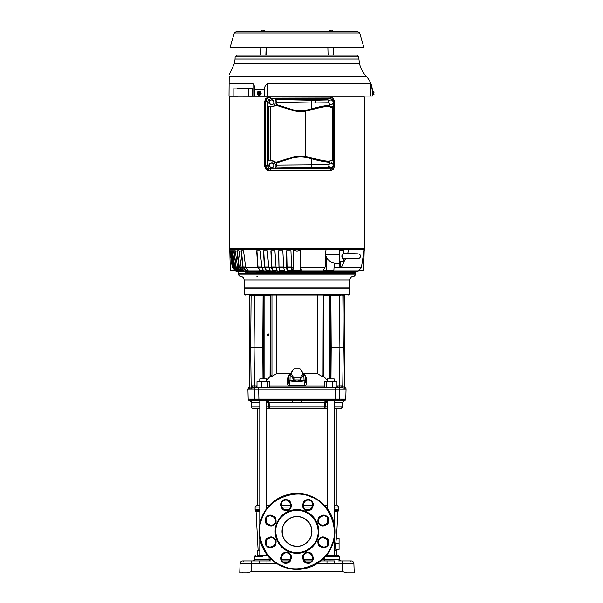 <?xml version="1.0" encoding="UTF-8"?>
<svg xmlns="http://www.w3.org/2000/svg" width="603" height="603" viewBox="0 0 603 603"><rect width="100%" height="100%" fill="white"/><g stroke="black" fill="none" stroke-linecap="round" stroke-linejoin="round"><path stroke-width="0.9" d="M312.354 505.691L303.264 505.691L312.354 505.691L311.668 507.409A4.372 4.372 0 0 1 305.962 509.776A4.372 4.372 0 0 1 303.595 504.07L304.123 502.796A4.372 4.372 0 0 1 309.836 500.43A4.372 4.372 0 0 1 312.196 506.136L312.836 506.399C314.02 504.304 313.1 502.095 310.1 499.789C306.339 499.299 304.138 500.211 303.482 502.533L304.123 502.796A4.372 4.372 0 0 1 309.836 500.43A4.372 4.372 0 0 1 312.196 506.136M327.452 505.691L324.851 505.691L327.452 505.691L327.452 507.07L326.065 507.07M336.24 505.691L334.168 505.691L336.24 505.691L336.24 408.299L334.168 408.299L341.177 408.299L342.557 406.957L342.677 402.276L334.168 402.276M250.185 571.976L246.544 572.85M342.368 571.614L347.124 572.85L354.21 572.85L353.886 563.556L354.21 572.85L347.124 572.85L341.833 571.471L347.124 572.85M269.307 386.078L324.655 386.078M296.812 387.601L311.05 387.601M287.488 382.958L288.581 382.151L289.613 385.272L304.357 385.272L304.394 386.003L289.568 386.003C288.008 385.498 287.314 384.48 287.488 382.958L287.684 378.043L288.867 375.081M252.695 294.935L254.504 295.591L252.589 295.282L251.926 294.226L253.569 295.146L340.401 295.146L340.431 295.591L339.466 295.591L340.612 295.576L341.999 294.641L342.858 295.025L343.295 347.584L339.896 347.584L339.436 386.041L342.828 385.95L340.695 387.601L341.464 387.623L338.471 387.601L339.414 387.601L339.436 386.041L336.964 386.041M288.581 382.257L288.618 380.629L289.741 380.666L289.998 379.988L290.164 375.254L292.425 371.033M288.581 382.212L288.618 380.629L289.998 379.988L296.985 381.156L303.965 379.988L305.344 380.644L296.985 381.842L288.671 380.644M257.36 276.378L256.893 276.378M282.279 534.137A14.947 14.947 0 0 1 282.038 531.266A14.947 14.947 0 0 0 282.031 531.454A14.947 14.947 0 0 0 282.294 534.22M282.302 534.288A14.947 14.947 0 0 0 283.169 537.175M283.191 537.22A14.947 14.947 0 0 0 286.583 542.187M286.583 542.195A14.947 14.947 0 0 0 296.751 546.401M296.797 546.401A14.947 14.947 0 0 0 299.751 546.145A14.947 14.947 0 0 1 299.646 546.16M302.487 545.353A14.947 14.947 0 0 1 299.819 546.13A14.947 14.947 0 0 0 302.706 545.263M302.751 545.248A14.947 14.947 0 0 0 307.718 541.856M307.726 541.848A14.947 14.947 0 0 0 309.543 539.564M309.558 539.542A14.947 14.947 0 0 0 311.608 534.567M311.615 534.514A14.947 14.947 0 0 0 311.932 531.688A14.947 14.947 0 0 1 311.676 534.22L311.683 534.175M311.691 528.763A14.947 14.947 0 0 1 311.932 531.642A14.947 14.947 0 0 0 311.676 528.68M303.942 544.682L305.163 543.966A14.947 14.947 0 0 1 305.156 543.974M259.795 550.313L258.114 550.313L256.094 511.766L255.529 510.696L259.795 510.696M336.482 538.351L337.868 511.766L334.168 511.766M335.848 550.313L335.901 549.393M334.168 510.862L338.434 510.696L334.168 510.696M334.168 550.531L336.316 550.531L336.489 555.371M336.497 555.642L336.519 556.26M259.795 550.531L257.647 550.531L257.481 555.371M257.466 555.642L257.443 556.26M259.795 509.723L255.122 509.723L255.122 507.07L259.795 507.07M334.168 509.723L338.841 509.723L338.841 507.07L337.461 505.691M327.452 555.371L330.813 555.371L326.442 555.371L327.452 555.371L327.452 554.074M327.452 545.27L327.452 539.994M327.452 522.914L327.452 517.638M327.452 508.826L327.452 400.49M334.168 555.371L334.168 539.029M334.168 523.879L334.168 400.482M327.452 408.299L324.045 408.299L325.424 406.957L324.708 406.957L323.871 408.299L327.452 408.299L327.452 406.957L325.424 406.957L325.545 402.276L327.376 400.482L325.545 402.276L324.829 402.276L324.904 401.658M266.488 400.482L285.988 400.482M267.898 507.07L266.511 507.07L266.511 505.691L269.119 505.691L266.511 505.691M266.511 408.299L269.918 408.299L266.511 408.299L266.511 406.957L268.539 406.957L268.425 402.276L266.586 400.482M261.385 556.26L254.843 556.26L254.737 559.335L271.244 559.335M267.521 555.371L257.933 555.371L259.795 555.371L259.795 539.029M259.795 523.879L259.795 400.482M263.157 555.371L266.511 555.371L266.511 554.074M266.511 545.27L266.511 539.994M266.511 522.914L266.511 517.638M266.511 508.826L266.511 400.49M257.722 505.691L259.795 505.691L257.722 505.691L257.722 408.299L259.795 408.299L252.793 408.299L257.722 408.299M345.775 399.141L339.285 399.141L345.738 399.42A1.379 1.379 179.6 0 0 345.775 399.141L346.039 389.018L339.497 389.018L339.285 399.141L248.187 399.141L247.923 389.018L254.474 388.98L254.715 399.442C255.619 399.962 257.014 399.962 258.913 399.442L259.32 400.204L345.233 400.204A1.379 1.379 0.3 0 1 344.449 400.482L337.989 400.482L344.449 400.482L342.481 402.276M345.444 387.85L344.81 387.669L345.444 387.85A1.379 1.379 180 0 1 346.039 389.018L346.039 389.018M262.998 378.91L262.772 347.584L250.667 347.584L251.112 295.282L249.665 295.606L249.665 386.87L249.288 388.121L248.519 387.85L247.923 389.018M251.187 294.859L251.964 294.641L252.589 295.282L251.112 295.282L250.969 311.774M323.736 376.385L322.213 376.378L322.801 375.496M322.002 295.146L322.198 376.362M322.002 376.378L317.253 373.589L304.673 373.589M305.103 375.081L306.286 378.043L306.475 382.958C306.648 384.473 305.955 385.49 304.394 386.003L305.344 380.629L305.389 382.196L306.475 382.958M326.698 295.146L323.012 295.146L323.555 295.606M323.457 295.304L323.894 295.606L323.457 295.304M322.002 375.518L322.831 375.518L322.213 376.378M327.452 381.624L327.452 378.91L334.168 378.91L334.168 381.624M259.795 381.624L259.795 378.91L266.511 378.91L266.511 381.624M251.112 295.282L251.044 294.226L250.697 295.282L249.552 295.146L251.044 294.226L244.501 294.226L244.501 288.249L349.461 288.249L349.001 288.249L349.484 287.789L244.486 287.789L244.14 279.898C243.846 277.749 242.625 276.573 240.461 276.378M344.66 387.548L343.966 295.606L344.419 295.146L343.461 294.935L344.419 295.146C349.906 295.146 349.906 295.146 344.419 295.146L343.966 295.606L343.273 295.282L342.926 294.226L349.461 294.226L349.461 288.249M348.542 295.146L349.197 294.226M341.999 294.686L342.858 294.686L342.037 294.226L342.12 294.641L342.037 294.226L251.926 294.226L251.964 294.686M266.511 380.531L270.536 375.888L270.536 295.606L264.099 295.606L264.099 378.91M330.557 333.994L330.557 356.976M330.278 378.91L330.557 356.848M304.357 385.272L303.799 375.262L305.178 375.91L305.344 380.621M323.389 295.146L327.067 295.146L323.389 295.146M269.028 334.703L268.229 335.622L267.438 334.703L268.229 333.783L269.028 334.703M349.484 287.789L349.83 279.898L244.14 279.898M322.469 272.699L355.325 272.699L337.868 272.699L337.929 273.159L247.328 273.159M337.929 273.159L355.401 273.159L355.401 274.998L238.562 274.998L239.949 276.378M296.985 273.159L238.562 273.159L238.562 274.998M311.661 528.612A14.947 14.947 0 0 0 310.794 525.733M310.779 525.688A14.947 14.947 0 0 0 302.706 517.638M302.646 517.615A14.947 14.947 0 0 0 300.098 516.831M300.045 516.816A14.947 14.947 0 0 0 297.219 516.507M297.173 516.5A14.947 14.947 0 0 0 294.211 516.763A14.947 14.947 0 0 1 294.317 516.741M291.483 517.555A14.947 14.947 0 0 1 294.143 516.771A14.947 14.947 0 0 0 291.264 517.638M291.219 517.66A14.947 14.947 0 0 0 286.244 521.045M286.244 521.052A14.947 14.947 0 0 0 284.428 523.344M284.412 523.359A14.947 14.947 0 0 0 282.362 528.341M282.347 528.386A14.947 14.947 0 0 0 282.038 531.213A14.947 14.947 0 0 1 282.294 528.68L282.279 528.733M290.028 518.218L288.799 518.942A14.947 14.947 0 0 1 288.814 518.934M335.765 549.393L335.667 543.868L336.346 538.351L339.074 538.351L339.074 549.393L335.765 549.393M334.168 550.313L334.831 550.313M335.667 543.868L339.074 543.868M311.774 560.888L304.545 560.888L311.774 560.888M289.425 560.888L282.189 560.888L289.425 560.888M266.963 560.888L259.35 560.888L259.35 563.556L266.963 563.556L266.963 560.888L271.056 560.888M320.932 560.888L326.999 560.888L320.932 560.888M330.813 555.371L336.037 555.371M344.901 560.888L344.147 560.888M346.431 560.888C340.951 560.888 340.951 560.888 346.431 560.888L345.549 560.888M339.368 560.888L351.127 560.888A2.759 2.759 0 0 1 353.886 563.556L334.62 563.556L334.62 560.888L326.999 560.888L326.999 563.556L334.62 563.556M246.092 560.888L247.531 560.888C242.052 560.888 242.052 560.888 247.531 560.888L248.285 560.888M249.182 560.888L249.68 560.888M251.097 560.888L259.35 560.888M250.275 560.888L247.531 560.888M245.692 560.888L244.562 560.888M242.843 560.888A2.759 2.759 -90.3 0 0 240.084 563.556A2.759 2.759 -90.3 0 1 242.843 560.888L251.677 560.888L251.677 563.556L259.35 563.556M290.706 505.691L281.609 505.691L290.706 505.789M326.999 560.888L328.793 560.88M328.861 560.88L330.761 560.865M239.806 571.471L239.76 572.85L246.846 572.85L252.137 571.471L341.856 571.478M319.884 400.482L337.989 400.482M250.139 400.55L320.419 400.482M354.157 571.471L354.21 572.85L351.903 572.85M334.168 400.596L334.884 400.196M259.358 400.482L249.567 400.482M273.023 400.482L268.418 400.603M251.677 571.591L251.677 563.556L240.084 563.556L239.76 572.85M325.56 400.596L324.829 402.276L301.259 402.276L301.432 400.482L301.259 402.276L269.142 402.276L268.018 400.482L269.142 402.276L266.511 402.276M246.944 572.827L247.833 572.594M247.863 572.586L248.798 572.337M249.024 572.285L249.559 572.141M246.846 572.85L248.067 572.533M324.927 401.583L325.153 401.025M296.676 400.482L292.53 400.482L292.704 402.276M250.32 400.611L250.923 400.987M250.946 401.018L251.345 401.606M251.406 401.786L251.285 402.276L249.514 400.482M259.29 400.482L259.795 400.596M249.657 400.482L251.489 402.276L259.795 402.276M336.24 408.299L338.607 408.299M338.924 408.299L340.469 408.299M340.703 408.299L341.177 408.299M324.829 402.276L324.708 406.957L323.871 408.299L269.918 408.299L268.539 406.957L269.255 406.957L270.099 408.299M242.979 571.976L242.059 572.85M347.094 572.842L345.903 572.533M339.248 399.442C338.396 399.962 336.994 399.962 335.049 399.442L259.154 399.42M255.107 400.204A0.92 0.867 -90 0 1 254.624 399.42L254.496 390.277M269.142 402.276L269.255 406.957L324.708 406.957M259.795 406.957L251.406 406.957L251.285 402.276M254.624 399.42L248.187 399.141M252.793 408.299A1.379 1.379 -0 0 1 251.406 406.957M342.557 406.957L334.168 406.957M335.049 399.442L335.072 387.819L341.464 387.623M339.285 399.141L339.497 389.018L258.687 389.018L258.913 399.442M335.072 387.819L258.898 387.819L258.687 389.018L254.474 389.018M344.343 386.983L344.682 388.121L341.984 387.85M258.898 387.819L255.069 387.819L254.474 388.98M334.718 387.85L255.069 387.819M254.903 387.85L249.288 388.121M339.059 387.85A0.92 0.867 90 0 0 338.471 387.601L331.492 387.601M340.039 387.601L341.004 387.601M341.072 387.601L340.371 387.601M344.358 360.157L344.358 295.606L344.373 387.028L342.73 386.9L342.594 387.804L341.524 386.93M249.303 387.548L249.589 387.028L248.519 387.85M251.986 387.85L252.823 387.601M255.227 387.646A0.92 0.867 -90 0 1 255.476 387.601L252.612 387.601M253.268 387.601L252.68 387.103L251.436 388.121L251.157 387.789L250.667 347.584L249.604 347.584L249.604 386.87L249.665 295.606L249.145 295.146L249.604 295.606M249.612 388.121L251.157 387.789M267.664 387.601L267.664 381.624L261.506 381.624L261.506 387.601L255.491 387.601M344.358 347.584L343.295 347.584L342.73 386.9M252.68 387.103L251.134 385.95L254.534 386.041L254.609 387.563L256.999 387.02M251.436 388.121L251.134 385.95M256.999 386.742L254.865 387.367M336.964 387.02L339.353 387.563M339.105 387.367L336.964 386.742M336.964 387.601L336.964 381.624L332.457 381.624L332.457 387.601M326.306 387.601L326.306 381.624L324.655 381.624L324.655 387.601M332.457 381.624L326.306 381.624M261.506 381.624L256.999 381.624L256.999 387.601M269.307 387.601L269.307 381.624L267.664 381.624M342.783 294.859L342.926 294.226L343.273 295.282L340.401 295.146L342.037 294.226M249.665 295.606L249.205 295.146L250.004 295.606M330.376 297.158L330.881 297.211L330.851 295.591L330.346 295.606L339.466 295.591L339.896 347.584L331.19 347.584L330.964 378.91M289.289 373.589L276.717 373.589L271.968 376.378L271.968 295.146M271.169 375.496L271.968 376.378M271.78 376.362L270.227 376.378M271.757 376.385L271.146 375.518L271.968 375.518M344.818 295.146L344.358 295.606L344.818 295.146L344.358 295.606L344.419 295.146M263.684 378.91L263.436 347.592L262.772 347.584L263.089 297.211L263.594 297.158M330.881 297.211L331.19 347.584L330.527 347.592M317.253 373.589L317.253 295.146M276.709 295.146L276.717 373.589M305.178 377.063L306.286 378.043M289.734 380.681L289.568 386.003M288.784 377.063L287.684 378.043M270.513 295.304L270.958 295.146M327.067 295.146L336.595 295.146C340.198 295.146 340.198 295.146 336.595 295.146C340.198 295.146 340.198 295.146 336.595 295.146M339.24 295.146L340.401 295.146L339.24 295.146L339.466 295.591M263.436 347.592L263.775 297.181L264.265 295.146M263.089 297.211L263.119 295.591L263.624 295.606L254.496 295.591L254.73 295.146M330.557 334.966L330.158 295.598L329.698 295.146M323.894 376.543L323.434 375.888L323.434 295.606L323.894 295.606L323.894 376.543L327.452 380.531M330.746 295.146L333.949 295.146M288.618 380.644L288.784 375.91L288.618 380.629L289.998 379.988M290.872 373.363L290.872 375.435L293.925 380.011L300.038 380.011L303.09 375.435L303.09 373.363L300.038 368.78L293.925 368.78L290.872 373.363L293.925 377.945L300.038 377.945L303.09 373.363M300.038 380.011L300.038 377.945M293.925 377.945L293.925 380.011M337.868 272.699L256.094 272.699M238.645 272.699L238.562 273.159M277.433 523.351L277.546 523.087C279.234 517.05 290.797 506.166 305.216 511.962C319.424 518.248 319.68 534.137 316.53 539.549L316.417 539.821C314.736 545.851 303.166 556.742 288.754 550.946C274.546 544.652 274.282 528.771 277.433 523.351M275.616 526.901L276.8 523.087A21.851 21.851 0 0 1 305.48 511.321A21.851 21.851 0 0 1 317.05 540.092A21.851 21.851 0 0 1 288.483 551.579A21.851 21.851 0 0 1 276.8 523.087L278.624 519.605M331.514 545.444C339.949 528.952 328.741 502.427 311.11 496.978C294.671 488.483 268.094 499.563 262.561 517.193L262.456 517.457C254.021 533.957 265.222 560.473 282.86 565.931C299.292 574.418 325.869 563.338 331.409 545.707L331.514 545.444M261.921 516.929A37.951 37.951 0 0 1 311.374 496.337A37.951 37.951 0 0 1 332.155 545.707A37.951 37.951 0 0 1 332.042 545.971A37.951 37.951 0 0 1 282.596 566.564A37.951 37.951 0 0 1 261.815 517.201A37.951 37.951 0 0 1 261.921 516.929M310.794 537.175C306.467 545.142 299.955 547.841 291.264 545.263C283.289 540.936 280.599 534.424 283.169 525.733C287.495 517.758 294.008 515.06 302.706 517.638C310.673 521.964 313.372 528.477 310.794 537.175M278.646 519.575L281.284 516.251L284.654 513.417L288.581 511.284M288.618 511.269L292.847 509.995M292.937 509.98L297.271 509.603M297.324 509.603L301.485 510.07M301.53 510.078L305.291 511.238M305.344 511.269L308.826 513.093M308.879 513.123L312.181 515.753M312.188 515.761L315.022 519.123M315.03 519.13L317.148 523.042M317.17 523.087L318.437 527.316M318.452 527.406L318.829 531.74M318.829 531.793L318.361 535.946M318.354 535.999L315.339 543.295M269.601 524.836L268.327 524.309A4.372 4.372 0 0 1 265.961 518.603A4.372 4.372 0 0 1 271.667 516.236L272.948 516.763A4.372 4.372 0 0 1 275.307 522.477A4.372 4.372 0 0 1 269.601 524.836L269.337 525.477C271.433 526.66 273.641 525.748 275.948 522.741C276.438 518.979 275.526 516.779 273.212 516.13L272.948 516.763A4.372 4.372 0 0 1 275.307 522.477A4.372 4.372 0 0 1 269.601 524.836M311.668 555.491L312.196 556.765A4.372 4.372 0 0 1 308.163 562.81A4.372 4.372 0 0 1 304.123 560.112L303.595 558.838A4.372 4.372 0 0 1 305.962 553.124A4.372 4.372 0 0 1 311.668 555.491L312.309 555.227C311.661 552.906 309.452 551.994 305.698 552.491C302.691 554.798 301.779 556.999 302.955 559.102L303.595 558.838A4.372 4.372 0 0 1 305.962 553.124A4.372 4.372 0 0 1 311.668 555.491M272.948 546.137L271.667 546.665A4.372 4.372 0 0 1 265.961 544.298A4.372 4.372 0 0 1 268.327 538.592L269.601 538.064A4.372 4.372 0 0 1 275.307 543.77A4.372 4.372 0 0 1 272.948 546.137L273.212 546.778C275.526 546.13 276.438 543.921 275.948 540.167C273.641 537.16 271.433 536.248 269.337 537.424L269.601 538.064A4.372 4.372 0 0 1 275.307 543.77A4.372 4.372 0 0 1 272.948 546.137M290.367 558.838L289.839 560.112A4.372 4.372 0 0 1 284.134 562.471A4.372 4.372 0 0 1 281.767 556.765L282.294 555.491A4.372 4.372 0 0 1 288.008 553.124A4.372 4.372 0 0 1 290.367 558.838L291.008 559.102C292.191 556.999 291.279 554.798 288.272 552.491C284.51 551.994 282.31 552.906 281.661 555.227L282.294 555.491A4.372 4.372 0 0 1 288.008 553.124A4.372 4.372 0 0 1 290.367 558.838M324.369 538.064L325.643 538.592A4.372 4.372 0 0 1 328.009 544.298A4.372 4.372 0 0 1 322.296 546.665L321.022 546.137A4.372 4.372 0 0 1 318.655 540.431A4.372 4.372 0 0 1 324.369 538.064L324.633 537.424C322.53 536.248 320.329 537.16 318.022 540.167C317.525 543.921 318.437 546.13 320.758 546.778L321.022 546.137A4.372 4.372 0 0 1 318.655 540.431A4.372 4.372 0 0 1 324.369 538.064M321.022 516.763L322.296 516.236A4.372 4.372 0 0 1 328.009 521.949A4.372 4.372 0 0 1 325.643 524.309L324.369 524.836A4.372 4.372 0 0 1 318.655 522.477A4.372 4.372 0 0 1 321.022 516.763L320.758 516.13C318.437 516.779 317.525 518.979 318.022 522.741C320.329 525.748 322.53 526.66 324.633 525.477L324.369 524.836A4.372 4.372 0 0 1 318.655 522.477A4.372 4.372 0 0 1 321.022 516.763M282.294 507.409L281.767 506.136A4.372 4.372 0 0 1 284.134 500.43A4.372 4.372 0 0 1 289.839 502.796L290.367 504.07A4.372 4.372 0 0 1 286.335 510.108A4.372 4.372 0 0 1 282.294 507.409L281.661 507.681C282.31 509.995 284.51 510.907 288.272 510.417C291.279 508.11 292.191 505.902 291.008 503.807L290.367 504.07A4.372 4.372 0 0 1 286.335 510.108A4.372 4.372 0 0 1 282.294 507.409M315.324 543.333L312.678 546.65M312.671 546.657L309.309 549.491L305.389 551.617M305.344 551.639L301.123 552.906M301.033 552.921L296.699 553.298M296.638 553.298L292.485 552.83M292.432 552.823L288.679 551.662M288.618 551.639L285.136 549.808M285.091 549.778L281.782 547.147L278.948 543.778M278.94 543.77L276.815 539.858M276.8 539.813L275.526 535.592M275.511 535.502L275.134 531.168M275.134 531.107L275.601 526.954M269.292 166.202L271.207 167.905L269.292 166.202L269.579 164.89A2.299 2.163 -90 0 1 273.099 163.534A2.299 2.163 -90 0 1 272.45 167.453L271.207 167.905M272.074 162.674L273.981 164.385L273.551 167.001L272.45 167.453A2.299 2.163 -90 0 1 269.579 164.89L269.729 163.586L269.247 163.586L272.074 162.674L269.729 163.586M269.247 163.586L268.81 166.202M275.187 168.056L275.692 167.988L276.913 165.214L329.155 164.815L328.258 167.634L326.193 168.056L275.187 168.056L275.187 164.589C274.968 162.373 273.822 161.152 271.742 160.926L268.486 160.926L268.486 106.648L271.742 106.648C273.822 106.414 274.968 105.193 275.187 102.977L275.187 99.518L326.193 99.518L328.258 99.932L329.351 105.314C324.791 105.638 318.806 106.821 311.397 108.857L305.495 110.394A29.901 29.901 0 0 1 291.701 109.399L276.641 104.651L276.913 102.359L275.692 99.578L275.187 99.518M329.864 106.648L332.909 106.648L332.63 107.048L332.894 106.648M332.894 160.918L332.63 160.526L332.909 160.926L329.864 160.926M276.913 165.214L276.913 164.235L275.187 164.589M271.742 160.926L272.722 160.722L276.129 162.32L276.913 164.235M276.641 162.916L291.701 158.167A29.901 29.901 0 0 1 305.495 157.172L311.397 158.71C318.806 160.752 324.791 161.928 329.351 162.252L329.291 162.147C324.512 161.838 318.173 160.571 310.259 158.348L310.379 157.489C318.542 159.848 324.934 161.122 329.54 161.318L329.291 162.147M311.397 164.596L311.397 158.71M276.129 162.32L291.483 157.481A30.617 30.617 0 0 1 305.608 156.463L310.379 157.489M311.397 164.604L311.163 167.355L275.692 167.988M329.351 162.252L329.155 164.815M291.701 109.399L291.483 110.085L276.129 105.246L276.641 104.651M276.129 105.246L272.722 106.844L271.742 106.648M329.155 102.759L311.397 102.97L311.397 108.857M275.692 99.578L311.163 100.211L311.397 102.977L276.913 102.359M329.351 105.314L329.291 105.419C324.512 105.729 318.173 106.995 310.259 109.218L310.379 110.085L305.608 111.103A30.617 30.617 0 0 1 291.483 110.085M329.291 105.419L329.54 106.249C324.934 106.445 318.542 107.718 310.379 110.085M268.486 106.648L272.722 106.844M272.722 160.722L268.486 160.926M329.54 161.318L331.439 160.315L329.984 160.805M330.693 160.39L332.63 160.526L332.63 107.048L330.693 107.183M329.984 106.761L331.439 107.251L329.54 106.249M270.559 168.825A1.613 0.55 90 0 1 270.054 170.43L267.031 169.081L265.75 165.848L267.762 165.848L268.576 167.958L270.559 168.825L330.821 168.825L332.796 167.958L333.617 165.848L334.62 165.848M332.796 167.958A1.613 0.392 43.2 0 1 333.421 169.059A1.613 0.392 43.2 0 1 333.376 169.081L330.316 170.43L269.315 170.581C266.714 170.295 265.282 168.765 265.011 165.998L265.011 101.568C265.282 98.802 266.714 97.271 269.315 96.985L329.864 96.985L333.376 98.485A1.613 0.392 -43.2 0 1 333.421 98.508L331.635 97.354M331.627 170.212L269.315 170.581M266.616 97.987L264.634 102.103L264.634 165.471L268.591 170.453M229.69 96.985L229.69 248.783L229.69 96.985L296.985 96.985M325.71 257.835L325.198 267.106L323.366 270.167L333.889 270.167L334.273 263.112C330.165 262.252 327.535 260.036 326.366 256.456L325.71 257.835L325.349 254.308L326.087 249.469L229.577 249.469L229.713 248.783L364.28 248.783L364.28 96.985L329.864 96.985L331.627 97.354M361.31 267.943L359.034 270.167L363.654 270.167L364.197 249.469L361.31 267.943L334.009 267.943M301.379 270.167L300.746 267.106L300.565 250.298L296.985 251.127L293.405 250.298L293.224 267.106L292.583 270.167L301.379 270.167M358.484 270.958L357.443 271.388L291.973 271.388L291.89 270.958L358.484 270.958L359.267 270.167M334.054 267.106L339.873 267.106L339.76 263.27L334.258 263.27M326.751 270.167L326.366 256.456M293.133 267.943L291.596 267.943L291.89 270.958M270.25 270.928L266.632 270.928L264.559 266.895L263.767 250.848L267.363 250.848L263.526 250.848L264.333 267.106L266.526 271.388L270.717 271.388L270.265 270.958L292.357 271.388M266.526 271.388L263.715 270.958L266.006 270.958M248.33 270.928L245.722 270.498L243.092 266.895L241.426 250.848L243.559 250.848L241.034 250.848L242.723 267.106L246.423 271.388L263.624 271.388L263.699 270.928L259.885 270.498L258.009 266.895L256.953 250.848L260.232 250.848L256.674 250.848L257.737 267.106L260.39 271.388L264.28 271.388M260.39 271.388L249.182 271.388L248.361 270.958L259.757 270.958M246.423 271.388L244.132 270.958L245.557 270.958M242.941 270.928L244.109 270.928L242.007 270.498L239.172 266.895L237.326 250.848L238.984 250.848L236.911 250.848L238.78 267.106L241.826 270.958L247.539 271.388M242.76 271.388L240.695 270.958L241.826 270.958M240.092 270.928L240.665 270.928L239.112 270.498L236.12 266.895L234.122 250.848L235.276 250.848L233.685 250.848L236.097 267.943L239.904 271.388L244.931 271.388M239.904 271.388L238.924 270.958M238.095 270.928L237.077 270.498L233.972 266.895L231.861 250.848L232.494 250.848L231.401 250.848L233.949 267.943L237.906 271.388L243.062 271.388M237.906 271.388L236.889 270.958M233.24 267.762L230.663 250.848L230.127 250.848L232.781 267.943L236.813 271.388L242.105 271.388M236.813 271.388L235.781 270.958M287.262 271.388L284.669 271.388M280.063 271.388L277.546 271.388M273.121 271.388L270.717 271.388M249.552 271.388L250.886 271.388M267.076 271.388L269.247 271.388L269.247 270.928M272.971 271.388L275.262 271.388L275.269 270.928M279.197 271.388L281.601 271.388L281.609 270.928M296.985 271.388L349.71 271.388L348.753 272.081L245.217 272.081L244.253 271.388M346.635 272.699L346.635 272.081M247.328 272.699L247.328 272.081M288.174 271.388L288.181 270.928M291.89 270.928L287.307 270.928L287.141 270.498L286.719 250.848L290.955 250.848L291.543 267.106L293.224 267.106M290.955 250.848L286.636 250.848L286.659 267.943L283.802 267.943L284.458 270.958M286.659 267.943L287.096 270.958M284.45 270.928L280.131 270.928L279.845 270.498L279.008 266.895L278.759 250.848L282.837 250.848L283.696 267.106L286.613 267.106M282.837 250.848L278.624 250.848L278.978 267.943L276.204 267.943L277.214 270.958M278.978 267.943L279.777 270.958M277.207 270.928L273.204 270.928L271.742 267.732L271.071 250.848L274.938 250.848L276.053 267.106L278.88 267.106M274.938 250.848L270.883 250.848L271.561 267.943L268.915 267.943L270.265 270.958M271.561 267.943L272.707 270.958M264.529 267.943L262.049 267.943L263.715 270.958M263.458 270.498L259.885 270.498L263.617 270.928M257.971 267.943L245.949 267.943L248.361 270.958M243.062 267.943L241.517 267.943L244.132 270.958M239.15 267.943L237.921 267.943L240.695 270.958M236.097 267.943L235.2 267.943L238.095 270.958M233.949 267.943L233.399 267.943L236.376 270.958M240.273 270.498L239.316 270.679M243.733 270.498L242.202 270.679M247.991 270.498L245.722 270.498L246.589 270.928M339.873 267.106L340.718 267.657L341.494 267.106L361.732 267.106M364.152 251.127L364.385 249.469L349.024 249.469L347.532 253.554M345.459 258.762L341.494 267.106M325.349 254.308L339.76 254.308L339.76 263.27L339.76 249.469L326.087 249.469M343.567 258.815L343.439 261.792L339.76 261.89M344.117 258.092L343.439 258.747C341.841 257.745 341.456 256.313 342.293 254.428L343.439 253.531L343.439 250.486L339.76 250.388M343.574 253.464L358.845 253.946A2.299 2.299 0 0 1 358.83 258.34L343.612 258.815M357.888 253.795L344.162 253.479A17.834 17.834 0 0 0 343.439 250.486M342.029 255.084L342.398 258.009M342.451 258.092L342.858 258.491M343.439 253.531L342.293 254.428M300.166 270.167L300.565 250.298M293.804 270.167L293.405 250.298M291.596 267.943L291.543 267.106M283.802 267.943L283.696 267.106M276.204 267.943L276.053 267.106M268.915 267.943L268.719 267.106L271.41 267.106M267.363 250.848L268.719 267.106M262.049 267.943L261.808 267.106L264.333 267.106M260.232 250.848L261.808 267.106M245.949 267.943L245.609 267.106L257.737 267.106M243.559 250.848L245.609 267.106M241.517 267.943L241.155 267.106L242.723 267.106M238.984 250.848L241.155 267.106M237.921 267.943L237.529 267.106L238.78 267.106M235.276 250.848L237.529 267.106M235.2 267.943L234.793 267.106L235.705 267.106M232.494 250.848L234.793 267.106M233.399 267.943L232.984 267.106L233.549 267.106M230.663 250.848L232.984 267.106M232.781 267.943L232.238 267.106L229.773 249.469L230.308 270.167L234.929 270.167L232.66 267.943L234.929 270.167M349.024 249.469L339.76 249.469M370.559 96.065L370.461 83.757L267.476 83.757L267.476 96.065L372.42 96.065L372.413 95.342M267.476 96.065L252.913 96.065L253.019 83.757C254.33 84.94 254.813 86.975 254.451 89.877L264.348 89.877C264.34 87.043 265.38 85.008 267.476 83.757M237.718 88.89L237.725 88.249L252.68 88.249L252.634 96.065L254.398 96.065L254.451 89.877M252.634 96.065L237.672 96.02M252.68 88.249L242.014 88.249L242.014 88.89M253.019 83.757L229.125 83.757L229.193 76.287C229.215 74.003 229.215 74.003 229.193 76.287L366.255 76.287C369.797 80.139 371.832 84.669 372.368 89.877L372.413 95.493M370.461 83.757C371.214 84.94 371.78 86.975 372.149 89.877L372.368 89.877M296.985 55.129L357.014 55.129L358.853 56.916L235.117 56.916L236.956 55.129L296.985 55.129M359.659 32.924L363.911 47.539L230.06 47.539L234.311 32.924L236.459 31.439L357.504 31.439L359.659 32.924L234.311 32.924M264.77 30.15L263.963 30.15L264.762 30.293L264.762 31.25L261.544 31.25L261.544 30.293L262.35 30.15L261.544 30.15M263.963 30.15L262.35 30.15L263.963 30.15M263.157 30.293L263.157 31.25M264.77 30.293L264.77 31.25L264.77 30.293M332.441 30.293L331.612 30.15L332.419 30.15L332.441 31.25L329.178 31.25L329.178 30.293L330.007 30.15L329.2 30.15L329.2 31.25M331.612 30.15L330.007 30.15L331.612 30.15M330.806 30.293L330.806 31.25M327.866 47.539L328.092 55.129L333.753 54.896L333.753 47.539M260.21 47.539L260.443 55.129L266.096 54.896L266.096 47.539L265.87 55.129M259.2 95.493L261.182 93.307L259.207 91.121M264.348 89.877L264.355 96.065M257.262 93.706A2.186 1.892 90 0 1 257.262 92.907M257.293 92.779A2.186 1.892 90 0 1 261.016 93.307A2.186 1.892 90 0 1 257.293 93.827M258.386 91.814L259.87 91.814L259.328 91.844L259.885 92.96L257.315 92.96L257.85 91.844L259.328 91.844M257.308 92.749L257.33 92.726A1.455 1.259 90 0 1 259.644 92.726L257.33 92.726M257.632 92.96L257.632 93.653L260.202 93.653L259.885 92.96M257.315 93.653L259.885 93.653L259.328 94.769L257.85 94.769L257.315 93.653M257.33 93.88A1.455 1.259 90 0 0 259.644 93.88L257.308 93.864M259.328 94.769L258.37 94.769M260.375 93.307L259.84 91.844M260.617 93.307L259.84 94.769L260.617 93.307L259.87 91.814M372.202 96.065L372.149 89.877M372.368 93.307C372.375 90.488 372.375 90.488 372.368 93.307C372.42 96.126 372.42 96.126 372.368 93.307L372.36 92.907M372.36 92.116L372.36 92.854M372.699 91.814L372.699 93.307M373.114 93.307L372.722 93.307L372.722 94.769L373.747 94.769L373.981 93.864L373.747 94.769L373.981 93.864L373.114 93.653L373.114 92.96L373.981 92.749L373.747 91.844L373.981 92.749L373.747 91.844L372.722 91.844M373.981 92.432L373.981 91.852L373.981 92.432M373.981 94.181L373.981 94.761L373.981 94.181M259.644 95.447L259.267 95.493M259.124 91.121L259.652 91.166M237.672 96.065L229.019 96.065L229.125 83.757M248.843 96.02L233.142 96.02L233.142 88.89L248.843 88.89L248.843 96.02L252.634 96.02M252.68 88.89L248.843 88.89M264.634 165.471L264.416 102.141L264.416 165.433L265.802 169.006L267.544 170.182L265.802 169.006M267.544 97.392L265.802 98.568L264.634 102.103M265.011 165.998L265.75 165.848L265.75 101.719L267.031 98.485L270.054 97.136A1.613 0.55 90 0 1 270.559 98.741L268.576 99.616L267.762 101.719L267.762 165.848M330.821 168.825A1.613 0.55 90 0 1 330.316 170.43L329.864 170.581M265.011 101.568L267.762 101.719M269.315 96.985L330.316 97.136A1.613 0.55 90 0 1 330.821 98.741L270.559 98.741M333.617 165.848L333.617 101.719L334.62 101.719M329.163 163.315L330.188 163.134A2.299 2.163 -90 0 1 333.052 165.689A2.299 2.163 -90 0 1 329.54 167.054L328.514 166.202M328.839 166.925L329.939 167.905L330.421 167.905L329.54 167.054A2.299 2.163 -90 0 1 329.004 166.345M329.155 163.971A2.299 2.163 -90 0 1 330.188 163.134L328.944 163.586M331.288 162.674L333.203 164.385L333.052 165.689L332.766 167.001L330.421 167.905M271.207 104.892L273.551 103.98L273.981 101.364L273.099 100.513A2.299 2.163 -90 0 1 272.45 104.44A2.299 2.163 -90 0 1 269.579 101.877A2.299 2.163 -90 0 1 273.099 100.513L272.074 99.661L269.247 100.565L268.81 103.181L271.207 104.892L268.81 103.181M269.247 100.565L272.074 99.661M269.292 103.181L269.729 100.565M328.756 100.452L330.188 100.113A2.299 2.163 -90 0 1 333.052 102.676A2.299 2.163 -90 0 1 329.54 104.04L329.155 103.708M329.163 104.191L330.421 104.892L329.54 104.04A2.299 2.163 -90 0 1 329.155 103.595M329.004 101.221A2.299 2.163 -90 0 1 330.188 100.113L328.808 100.565M331.288 99.661L333.203 101.364L333.052 102.676L332.766 103.98L330.421 104.892M255.695 510.862L259.795 510.862M259.795 511.766L256.094 511.766M305.827 509.723L309.437 509.723M303.467 507.07L311.811 507.07M334.168 507.07L338.841 507.07M255.8 555.371L254.843 556.26L262.659 556.26M269.051 557.142L269.111 559.335L270.25 560.888M338.894 387.819L339.497 389.018M329.864 378.91L329.637 295.146M330.158 295.606L323.894 295.606M270.076 376.543L270.302 295.146M281.526 559.335L290.164 559.335M303.806 559.335L312.437 559.335M284.526 509.723L288.136 509.723M282.151 507.07L290.495 507.07M322.726 559.335L339.225 559.335L340.823 560.888M324.911 557.142L324.859 559.335A1.613 1.138 90 0 1 323.721 560.888M266.963 563.556L276.747 563.556M317.223 563.556L326.999 563.556M325.703 556.26L339.12 556.26L339.632 560.345M342.293 560.888L342.293 571.591M325.545 402.276L327.452 402.276M255.981 400.482L255.182 400.196M334.642 400.204L334.808 399.42M339.338 399.42A0.92 0.867 90 0 1 338.856 400.204M249.19 388.113L249.454 387.375M256.999 386.041L254.526 386.041L254.067 347.584L254.504 295.591M263.345 295.146L263.119 295.591M330.851 295.591L330.617 295.146M325.733 295.606L325.959 295.146M268.237 295.606L268.003 295.146M264.099 295.606L264.325 295.146M293.405 369.564L288.784 375.895L290.164 375.254M301.538 371.033L303.799 375.262M332.155 545.707A37.951 37.951 0 0 1 332.042 545.971A37.951 37.951 0 0 1 282.596 566.564A37.951 37.951 0 0 1 261.815 517.201M312.196 556.765A4.372 4.372 0 0 1 308.163 562.81A4.372 4.372 0 0 1 304.123 560.112L303.482 560.375C304.138 562.697 306.339 563.609 310.1 563.112C313.1 560.805 314.02 558.604 312.836 556.501L312.196 556.765M325.643 538.592A4.372 4.372 0 0 1 328.009 544.298A4.372 4.372 0 0 1 322.296 546.665L322.032 547.305C324.135 548.489 326.336 547.569 328.643 544.569C329.14 540.808 328.228 538.607 325.906 537.951L325.643 538.592M322.296 516.236A4.372 4.372 0 0 1 328.009 521.949A4.372 4.372 0 0 1 325.643 524.309L325.906 524.949C328.228 524.301 329.14 522.092 328.643 518.339C326.336 515.331 324.135 514.419 322.032 515.603L322.296 516.236M276.913 522.816A21.851 21.851 0 0 1 305.48 511.321A21.851 21.851 0 0 1 317.17 539.813M268.327 524.309A4.372 4.372 0 0 1 265.961 518.603A4.372 4.372 0 0 1 271.667 516.236L271.93 515.603C269.835 514.419 267.626 515.331 265.32 518.339C264.83 522.092 265.742 524.301 268.064 524.949L268.327 524.309M268.064 524.949L269.337 525.477M273.212 516.13L271.93 515.603M312.836 556.501L312.309 555.227M302.955 559.102L303.482 560.375M271.667 546.665A4.372 4.372 0 0 1 265.961 544.298A4.372 4.372 0 0 1 268.327 538.592L268.064 537.951C265.742 538.607 264.83 540.808 265.32 544.569C267.626 547.569 269.835 548.489 271.93 547.305L271.667 546.665M271.93 547.305L273.212 546.778M269.337 537.424L268.064 537.951M289.839 560.112A4.372 4.372 0 0 1 284.134 562.471A4.372 4.372 0 0 1 281.767 556.765L281.134 556.501C279.95 558.604 280.862 560.805 283.87 563.112C287.623 563.609 289.832 562.697 290.48 560.375L289.839 560.112M290.48 560.375L291.008 559.102M281.661 555.227L281.134 556.501M325.906 537.951L324.633 537.424M320.758 546.778L322.032 547.305M312.309 507.681L311.668 507.409A4.372 4.372 0 0 1 305.962 509.776A4.372 4.372 0 0 1 303.595 504.07L302.955 503.807C301.779 505.902 302.691 508.11 305.698 510.417C309.452 510.907 311.661 509.995 312.309 507.681L312.836 506.399M303.482 502.533L302.955 503.807M322.032 515.603L320.758 516.13M324.633 525.477L325.906 524.949M281.767 506.136A4.372 4.372 0 0 1 284.134 500.43A4.372 4.372 0 0 1 289.839 502.796L290.48 502.533C289.832 500.211 287.623 499.299 283.87 499.789C280.862 502.095 279.95 504.304 281.134 506.399L281.767 506.136M281.134 506.399L281.661 507.681M291.008 503.807L290.48 502.533M333.617 101.719L332.796 99.616L330.821 98.741M291.483 157.481L291.701 158.167M305.495 110.394L305.495 157.172M309.678 158.167L309.806 157.323M328.258 167.634L311.163 167.355M275.187 102.977L276.913 103.339M315.678 102.985A2.759 0.942 -90 0 0 314.781 100.226L328.258 99.932M311.163 100.211L314.781 100.226M309.678 109.399L309.806 110.243M270.543 106.784L270.543 160.782M324.927 267.943L300.837 267.943M287.141 270.498L291.844 270.498M291.573 267.732L286.742 267.732M286.689 266.895L291.535 266.895M279.845 270.498L284.36 270.498M283.757 267.732L279.106 267.732M279.008 266.895L283.689 266.895M272.797 270.498L277.063 270.498M276.144 267.732L271.742 267.732M271.591 266.895L276.038 266.895M266.111 270.498L270.061 270.498M268.832 267.732L264.755 267.732M264.559 266.895L268.697 266.895M261.943 267.732L258.242 267.732M258.009 266.895L261.785 266.895M245.805 267.732L243.431 267.732M243.092 266.895L245.579 266.895M241.366 267.732L239.542 267.732M239.172 266.895L241.125 266.895M237.755 267.732L236.512 267.732M236.12 266.895L237.499 266.895M235.027 267.732L234.379 267.732M233.972 266.895L234.763 266.895M340.718 249.469L340.718 250.418M340.718 261.868L340.718 267.657M300.746 267.106L325.198 267.106M359.418 63.232L234.552 63.232L235.057 58.988L358.906 58.988L359.418 63.232C360.511 68.207 362.787 72.556 366.255 76.287M265.75 168.946L264.378 165.433M264.378 102.141L265.802 98.568M268.576 167.958A1.613 0.392 136.8 0 1 267.031 169.081M268.576 99.616A1.613 0.392 -136.8 0 0 267.031 98.485M332.796 99.616A1.613 0.392 -43.2 0 0 333.421 98.508L334.673 101.719L334.673 165.848L333.421 169.059L331.635 170.212M338.841 509.723L338.434 510.696M355.401 274.998L354.021 276.378M338.275 510.862L337.868 511.766M255.122 509.723L255.529 510.696M255.122 507.07L256.501 505.691M254.737 559.335L253.2 560.888M339.12 556.252L337.981 555.371L336.881 555.371M350.245 561.22L350.682 560.888L350.245 561.22M340.838 560.888L337.899 560.888M338.75 555.559L338.238 555.371M254.873 556.056L255.34 555.476M243.725 561.22L243.28 560.888M254.632 559.87L253.825 560.73M342.677 402.276L344.449 400.482M345.738 399.42L345.233 400.204M248.738 400.204L248.225 399.42M338.471 387.601L341.381 387.601M253.893 387.601L253.117 387.601M244.501 294.226L245.421 295.146M263.405 356.848L263.405 356.358M263.405 334.982L263.405 333.549M323.185 295.199L323.434 295.606L323.185 295.199M270.785 295.199L270.536 295.606M339.76 295.606L339.301 295.146M300.558 369.564L305.178 375.88L305.344 380.629M254.202 295.606L254.662 295.146M244.961 288.249L244.486 287.789M349.83 279.898C350.117 277.749 351.345 276.573 353.501 276.378M355.401 273.159L355.325 272.699M344.358 258.793L351.715 258.642M352.318 258.634L352.853 258.619M352.981 258.619L354.692 258.581M355.182 258.574L358.205 258.461M358.83 258.34L358.303 258.453M343.439 261.792A17.834 17.834 0 0 0 344.162 258.8M235.487 270.958L234.695 270.167M229.811 251.127L229.577 249.469M364.257 248.783L364.385 249.469M229.826 96.985L229.826 96.065M358.853 56.916L358.906 58.988M235.117 56.916L235.057 58.988M229.208 74.553L234.552 63.232M364.144 96.985L364.144 96.065M265.765 98.583L268.373 97.158M333.112 160.752L333.112 106.814"/></g></svg>
